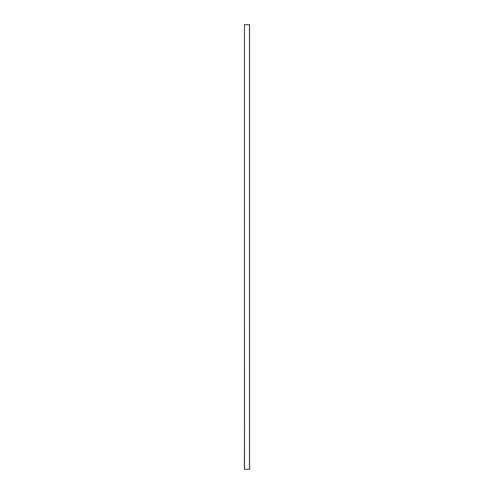 <?xml version="1.0" encoding="UTF-8"?>
<svg xmlns="http://www.w3.org/2000/svg" width="494" height="494" viewBox="0 0 494 494"><rect width="100%" height="100%" fill="white"/><g stroke="black" fill="none" stroke-linecap="round" stroke-linejoin="round"><path stroke-width="0.74" d="M244.444 469.3L244.444 24.7L244.444 469.3L244.444 24.7L244.53 469.3L249.47 469.3L249.47 24.7L244.53 24.7L249.47 24.7L249.47 469.3L249.556 24.7L249.556 469.3L244.444 469.3"/></g></svg>
